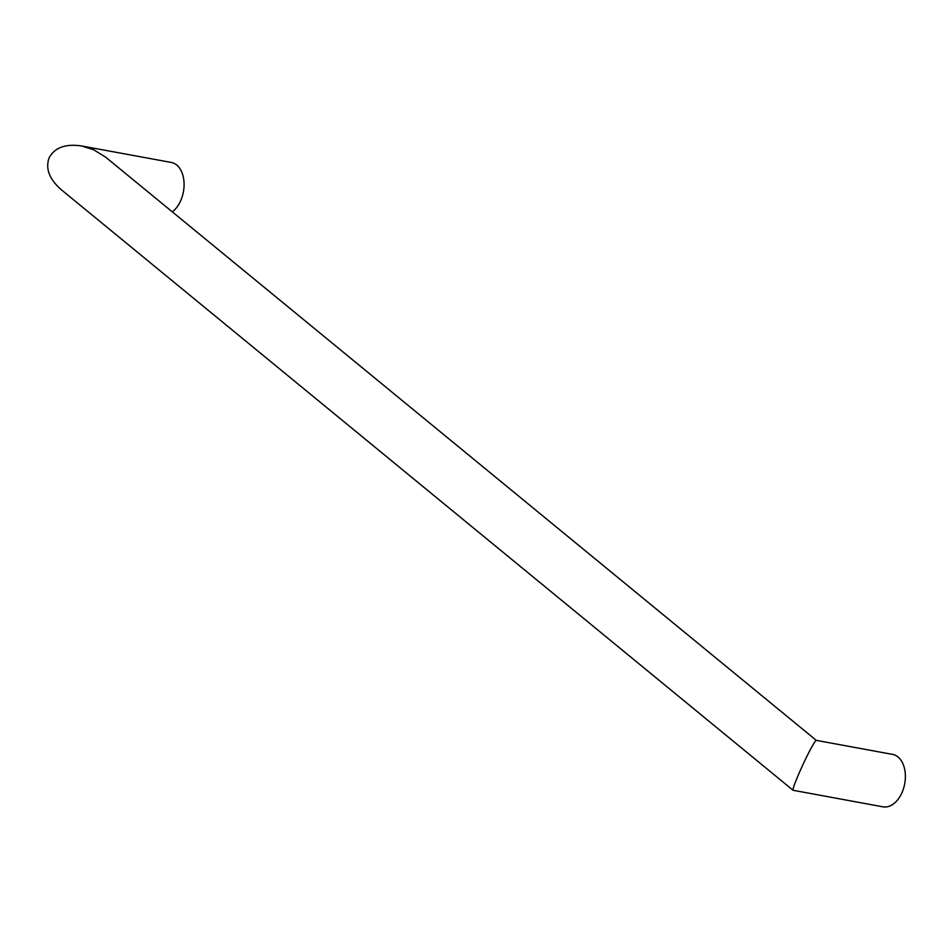 <?xml version="1.0" encoding="UTF-8"?>
<svg xmlns="http://www.w3.org/2000/svg" width="952" height="952" viewBox="0 0 952 952"><rect width="100%" height="100%" fill="white"/><g stroke="black" fill="none" stroke-linecap="round" stroke-linejoin="round"><path stroke-width="1.43" d="M798.99 773.393C805.535 758.577 810.854 748.01 814.936 741.691L816.257 740.358L892.619 754.4A26.656 17.207 100.4 0 1 902.103 792.361A26.656 17.207 100.4 0 1 882.968 806.832L793.087 790.279C792.671 789.196 794.634 783.567 798.99 773.393M793.087 790.279L61.202 189.65C49.373 179.202 45.327 168.647 49.076 157.961C54.526 147.631 65.343 143.621 81.491 145.942L93.641 149.75L105.612 157.128L816.292 740.358M81.491 145.942L171.324 162.459A26.656 17.207 100.4 0 1 180.809 200.42A26.656 17.207 100.4 0 1 172.324 211.88"/></g></svg>
